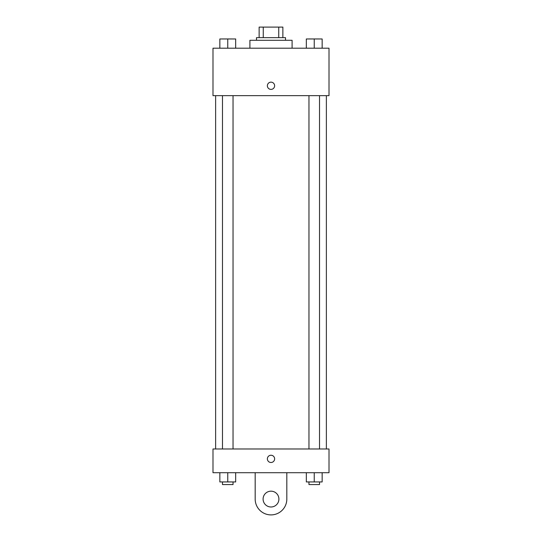 <?xml version="1.0" encoding="UTF-8"?>
<svg xmlns="http://www.w3.org/2000/svg" width="542" height="542" viewBox="0 0 542 542"><rect width="100%" height="100%" fill="white"/><g stroke="black" fill="none" stroke-linecap="round" stroke-linejoin="round"><path stroke-width="0.81" d="M263.263 37.649L263.263 27.1L259.137 27.1L259.137 37.649L259.137 27.1M263.263 27.1L282.863 27.1L282.863 37.649M278.737 37.649L278.737 27.1M256.495 40.284L256.495 37.649L285.505 37.649L285.505 40.284M292.097 48.197L292.097 40.284L249.903 40.284L249.903 48.197M212.992 48.197L329.008 48.197L329.008 95.656L212.992 95.656L212.992 48.197M271 89.396A3.625 3.625 0 0 1 267.863 83.956A3.625 3.625 0 0 1 274.137 83.956A3.625 3.625 0 0 1 271 89.396M212.992 448.979L329.008 448.979L329.008 472.712L212.992 472.712L212.992 448.979L329.008 448.979M306.332 48.197L306.332 38.963L322.151 38.963L322.151 48.197L322.151 38.963M314.245 48.197L314.245 38.963L308.967 38.943M319.516 38.963L314.245 38.943M219.849 48.197L219.849 38.963L235.668 38.963L235.668 48.197L235.668 38.963M227.755 48.197L227.755 38.963L222.484 38.943M233.033 38.963L227.755 38.943M306.332 472.712L306.332 481.94L322.151 481.94L322.151 472.712L322.151 481.94M314.245 481.94L314.245 472.712M319.516 481.94L319.516 484.575L308.967 484.575L308.967 481.94M219.849 472.712L219.849 481.94L235.668 481.94L235.668 472.712L235.668 481.94M227.755 481.94L227.755 472.712M233.033 481.94L233.033 484.575L222.484 484.575L222.484 481.94M267.375 458.871A3.625 3.625 0 0 1 272.816 455.727A3.625 3.625 0 0 1 272.816 462.008A3.625 3.625 0 0 1 267.375 458.871M286.82 472.712L286.82 499.08A15.82 15.82 0 0 1 271 514.9A15.82 15.82 0 0 1 255.18 499.08L255.18 472.712M271 506.987A7.913 7.913 0 0 1 264.15 495.124A7.913 7.913 0 0 1 277.85 495.124A7.913 7.913 0 0 1 271 506.987M326.372 448.979L326.372 95.656M215.628 448.979L215.628 95.656M308.967 95.656L308.967 448.979M319.516 95.656L319.516 448.979M233.033 448.979L233.033 95.656M222.484 448.979L222.484 95.656"/></g></svg>
